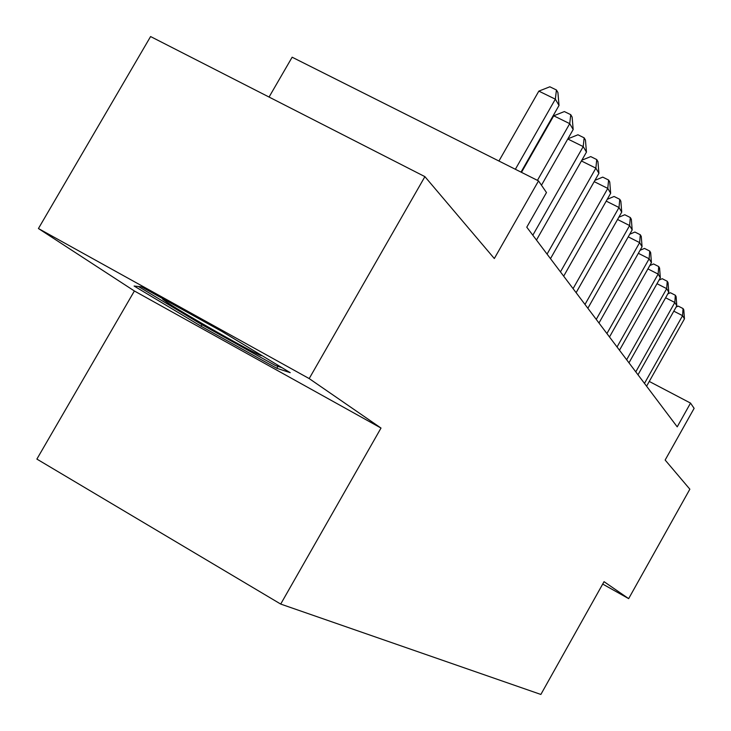 <?xml version="1.0" encoding="UTF-8"?>
<svg xmlns="http://www.w3.org/2000/svg" width="731" height="731" viewBox="0 0 731 731"><rect width="100%" height="100%" fill="white"/><g stroke="black" fill="none" stroke-linecap="round" stroke-linejoin="round"><path stroke-width="1.1" d="M134.385 290.984L381.006 428.055L309.195 378.585L38.432 228.529L134.385 290.984L36.879 459.086L280.704 604.071L540.867 694.45L604.044 581.675L628.66 598.634L689.854 489.194L665.146 460.046L694.121 408.346L690.53 403.092L649.265 381.436M38.432 228.529L150.586 36.55L424.903 176.637L494.32 258.527L538.519 180.904L292.144 57.21L269.063 97.049M602.7 584.069L628.66 598.634M309.195 378.585L424.903 176.637M538.519 180.904L546.477 192.545L526.777 227.186L677.217 426.849L690.53 403.092M381.006 428.055L280.704 604.071M134.102 286.022L201.098 326.254L276.775 368.287L290.234 372.673L222.069 331.527L141.485 286.844L134.102 286.022M277.89 366.35L276.775 368.287M201.975 324.728L201.098 326.254M515.355 169.281L555.341 99.169L559.023 105.438L521.02 172.123M498.926 161.03L538.838 91.119L555.341 99.169L556.437 89.986L557.917 92.526L559.023 105.438M538.838 91.119L549.849 86.788L556.437 89.986M163.543 299.08L162.593 299.116L166.814 302.205C186.597 315.536 267.053 360.739 261.195 355.202L261.058 355.065M281.828 367.602L275.633 365.628L202.231 324.884L138.424 286.506M537.44 180.365L569.723 123.649L573.177 129.524L541.47 185.226M521.486 172.352L553.723 115.8L569.723 123.649L570.747 114.685L572.126 117.061L573.177 129.524M553.723 115.8L564.35 111.56L570.747 114.685M532.826 235.218L583.21 146.593L586.454 152.103L536.472 240.051M567.868 138.853L577.947 134.778L584.151 137.83L583.21 146.593L567.795 138.991M584.151 137.83L585.449 140.06L586.454 152.103M547.062 254.114L595.875 168.139L598.917 173.32L550.489 258.655M581.83 160.226L590.721 156.589L596.743 159.568L595.875 168.139L581.41 160.966M596.743 159.568L597.958 161.67L598.917 173.32M560.458 271.886L607.79 188.406L610.659 193.286L563.683 276.163M594.924 180.347L602.737 177.121L608.594 180.027L607.79 188.406L594.193 181.644M608.594 180.027L609.745 182.01L610.659 193.286M573.077 288.635L619.011 207.513L621.725 212.118L576.119 292.674M607.233 199.325L614.058 196.475L619.769 199.316L619.011 207.513L606.218 201.116M619.769 199.316L620.847 201.18L621.725 212.118M584.992 304.443L629.619 225.55L632.178 229.899L587.861 308.263M618.81 217.262L624.758 214.75L630.314 217.527L629.619 225.55L617.549 219.492M630.314 217.527L631.337 219.291L632.178 229.899M596.249 319.401L639.643 242.61L642.065 246.731L598.972 323.011M629.729 234.231L634.883 232.038L640.292 234.752L639.643 242.61L628.24 236.862M640.292 234.752L641.261 236.424L642.065 246.731M606.922 333.555L649.137 258.765L651.431 262.667L609.499 336.982M640.036 250.313L644.468 248.412L649.74 251.071L649.137 258.765L638.346 253.31M649.74 251.071L650.663 252.661L651.431 262.667M617.037 346.987L658.147 274.088L660.321 277.798L619.486 350.231M649.795 265.581L653.56 263.946L658.713 266.55L658.147 274.088L647.922 268.898M658.713 266.55L659.581 268.058L660.321 277.798M626.65 359.734L666.699 288.644L668.774 292.172L628.971 362.823M659.033 280.092L662.204 278.703L667.229 281.252L666.699 288.644L656.995 283.701M667.229 281.252L668.052 282.687L668.774 292.172M635.778 371.86L674.832 302.479L676.805 305.841L637.999 374.802M667.796 293.889L670.418 292.738L675.325 295.242L674.832 302.479L665.612 297.773M675.325 295.242L676.111 296.603L676.805 305.841M644.477 383.4L682.58 315.664L684.454 318.862L646.588 386.206M676.12 307.047L678.24 306.106L683.037 308.555L682.58 315.664L673.799 311.168M683.037 308.555L683.796 309.853L684.454 318.862M165.416 300.112L163.835 300.139"/></g></svg>
